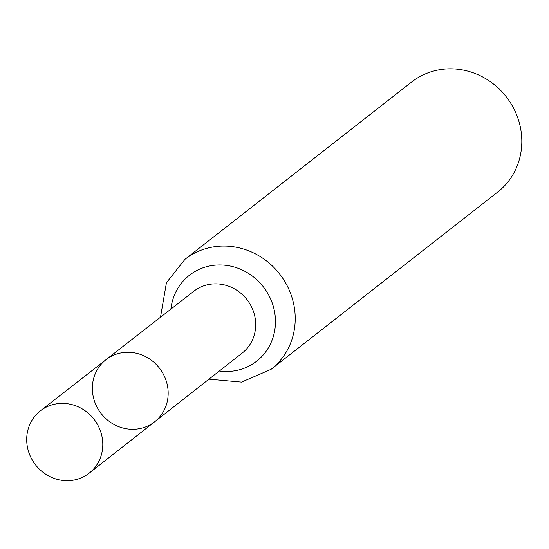 <?xml version="1.0" encoding="UTF-8"?>
<svg xmlns="http://www.w3.org/2000/svg" width="549" height="549" viewBox="0 0 549 549"><rect width="100%" height="100%" fill="white"/><g stroke="black" fill="none" stroke-linecap="round" stroke-linejoin="round"><path stroke-width="0.82" d="M96.59 406.287A39.439 36.941 -128 0 0 154.605 421.817A39.439 36.941 -128 0 0 159.361 368.029A39.439 36.941 -128 0 0 106.005 359.684A39.439 36.941 -128 0 0 96.59 406.287M185.047 259.252A69.853 65.427 -128 0 1 279.619 273.965A69.853 65.427 -128 0 1 271.117 369.299L497.71 192.061A69.853 65.427 -128 0 0 506.212 96.734A69.853 65.427 -128 0 0 411.64 82.021L185.047 259.252L166.436 282.714L160.486 317.226M106.005 359.684L193.831 291.231A39.254 36.762 -128 0 1 246.926 299.534A39.254 36.762 -128 0 1 242.198 353.069L154.605 421.817A39.439 36.941 -128 0 0 159.361 368.029A39.439 36.941 -128 0 0 106.005 359.684L40.4 410.817A39.583 37.078 -128 0 0 30.95 457.585A39.583 37.078 -128 0 0 89.178 473.176A39.583 37.078 -128 0 0 98.532 426.477A39.583 37.078 -128 0 0 40.4 410.817M219.326 371.021A54.55 51.098 -128 0 0 275.282 326.017A54.55 51.098 -128 0 0 228.048 265.641A54.55 51.098 -128 0 0 170.897 309.108M271.117 369.299L241.533 382.111L208.936 379.167M154.605 421.817L89.178 473.176"/></g></svg>
